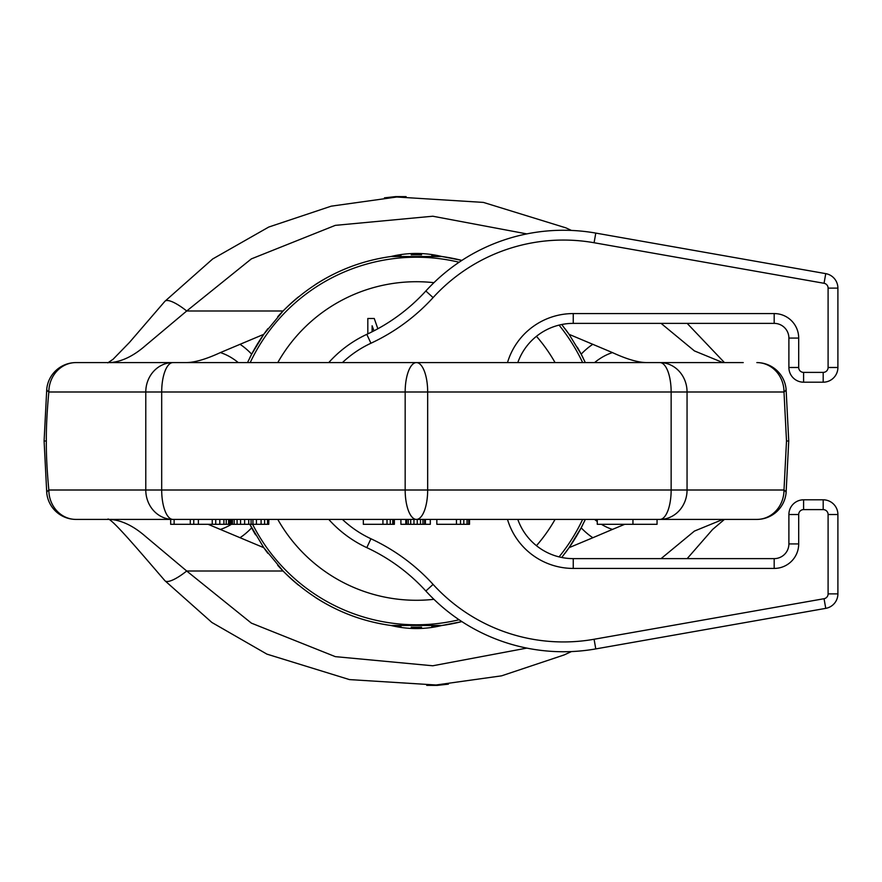 <?xml version="1.0" encoding="UTF-8"?>
<svg xmlns="http://www.w3.org/2000/svg" width="882" height="882" viewBox="0 0 882 882"><rect width="100%" height="100%" fill="white"/><g stroke="black" fill="none" stroke-linecap="round" stroke-linejoin="round"><path stroke-width="1.32" d="M733.956 519.41L756.833 519.41A29.404 27.166 90 0 0 783.999 490.006L671.147 490.006L671.147 391.994L687.056 391.994L687.056 490.006A29.404 27.166 90 0 1 659.89 519.41A29.404 11.257 90 0 0 671.147 490.006L405.169 490.006L405.169 391.994L427.671 391.994L427.671 490.006A29.404 11.257 90 0 1 416.414 519.41A29.404 11.257 90 0 1 405.169 490.006L145.784 490.006L145.784 391.994L161.693 391.994L161.693 490.006A29.404 11.257 90 0 0 172.949 519.41A29.404 27.166 90 0 1 145.784 490.006L48.841 490.006A29.404 6.99 -5.8 0 0 46.757 492.994L44.1 441L46.338 441C46.195 454.473 47.033 470.812 48.841 490.006A29.404 27.166 90 0 0 76.006 519.41L743.239 519.41M46.338 441C46.195 427.527 47.033 411.188 48.841 391.994A29.404 27.166 -90 0 1 76.006 362.59L743.239 362.59M107.791 362.866L113.094 359.261L129.445 342.459L164.912 301.291A29.404 7.651 42.2 0 1 186.697 310.993L145.398 345.667C133.347 356.163 121.54 361.807 109.963 362.59L98.883 362.59M526.808 233.895L432.764 216.222L335.292 225.362L251.37 258.878L186.697 310.993L283.078 310.993C313.672 280.52 349.592 262.362 390.847 256.53A186.234 186.234 0 0 0 371.035 260.377M733.956 362.59L722.909 362.59A29.404 27.099 90 0 0 722.876 362.59L694.421 350.915L661.07 323.374M89.6 362.59L76.006 362.59A29.404 29.404 0 0 0 46.757 389.006A29.404 6.99 5.8 0 0 48.841 391.994L145.784 391.994A29.404 27.166 -90 0 1 172.949 362.59A29.404 11.257 -90 0 0 161.693 391.994L405.169 391.994A29.404 11.257 -90 0 1 416.414 362.59A29.404 11.257 -90 0 1 427.671 391.994L671.147 391.994A29.404 11.257 -90 0 0 659.89 362.59A29.404 27.166 -90 0 1 687.056 391.994L783.999 391.994A29.404 27.166 -90 0 0 756.833 362.59A29.404 29.404 0 0 1 786.082 389.006L788.74 441L786.501 441L783.999 391.994A29.404 6.99 -5.8 0 0 786.082 389.006M646.341 519.41L722.909 519.41A29.404 27.099 -90 0 1 722.876 519.41L694.421 531.085L661.07 558.626M526.808 648.105L432.764 665.778L335.292 656.638L251.37 623.122L186.697 571.007L145.398 536.333C133.347 525.837 121.54 520.193 109.963 519.41L76.006 519.41A29.404 29.404 0 0 1 46.757 492.994M571.459 651.566L564.105 654.951L501.604 675.832L436.05 684.994L349.448 679.592L266.948 654.146L211.9 622.483L164.912 580.709A29.404 7.651 -42.2 0 0 186.697 571.007L283.078 571.007L263.762 547.667L249.86 524.316A186.234 186.234 0 0 0 255.548 534.834M186.499 519.41L190.292 519.41L190.292 524.316L170.656 524.316L170.656 519.41L109.93 519.41M268.756 519.41L268.756 524.316L268.812 519.41L363.329 519.41L363.329 524.316L382.931 524.316L382.931 519.41M393.548 519.41L393.548 524.316L394.364 524.316L394.364 519.41L400.902 519.41L400.902 524.316L430.306 524.316L430.306 519.41L436.844 519.41L436.844 524.316L469.511 524.316L469.511 519.41L597.268 519.41L597.268 524.316L657.057 524.316L657.057 519.41L661.467 519.41M624.699 524.316L612.461 529.409A49.006 35.776 -126.7 0 1 601.436 524.316M597.268 521.516A49.006 35.776 -126.7 0 1 594.578 519.41M461.87 621.601L441.948 625.481L390.847 625.47C349.592 619.638 313.672 601.48 283.078 571.007M612.461 529.409L592.858 537.733A49.006 26.273 -122.2 0 1 581.172 527.822L585.339 519.41A186.234 186.234 0 0 1 584.204 521.835M582.704 524.856A186.234 186.234 0 0 1 564.921 553.389M461.771 621.623A186.234 186.234 0 0 1 441.948 625.481C424.892 629.572 407.859 629.572 390.847 625.47A186.234 186.234 0 0 1 371.035 621.623M438.971 625.867A186.234 186.234 0 0 1 431.816 626.595M421.552 627.168A186.234 186.234 0 0 1 411.233 627.168M400.968 626.595A186.234 186.234 0 0 1 393.438 625.812M351.664 615.614A186.234 186.234 0 0 1 337.31 609.594M332.966 607.489A186.234 186.234 0 0 1 315.15 597.29M298.436 585.097A186.234 186.234 0 0 1 277.665 565.23M267.919 553.389A186.234 186.234 0 0 1 263.762 547.667L208.141 524.316M581.172 527.822L569.077 547.667L561.735 557.479M592.858 537.733L569.077 547.667M239.981 537.733A49.006 26.273 -57.8 0 0 251.668 527.822M220.379 529.409A49.006 35.776 -53.3 0 0 231.404 524.316M583.057 357.827A186.234 186.234 0 0 0 577.291 347.166M561.735 324.521L569.077 334.333A186.234 186.234 0 0 0 564.921 328.611M461.771 260.377A186.234 186.234 0 0 0 441.948 256.519L461.87 260.399M439.115 256.155A186.234 186.234 0 0 0 431.816 255.405M421.552 254.832A186.234 186.234 0 0 0 411.233 254.832M400.968 255.405A186.234 186.234 0 0 0 393.317 256.199M351.664 266.386A186.234 186.234 0 0 0 337.299 272.406M332.966 274.511A186.234 186.234 0 0 0 315.15 284.71M298.436 296.903A186.234 186.234 0 0 0 277.676 316.77M267.919 328.611A186.234 186.234 0 0 0 263.762 334.333L283.078 310.993M263.696 334.421A186.234 186.234 0 0 0 249.782 357.827M247.5 362.59L251.668 354.178L263.762 334.333L220.379 352.591A49.006 35.776 53.3 0 1 238.261 362.59M390.847 256.53L441.948 256.519C424.892 252.428 407.859 252.428 390.847 256.53M220.379 352.591C206.344 359.084 195.043 362.414 186.499 362.59L646.341 362.59C637.752 362.403 626.463 359.073 612.461 352.591L569.077 334.333L581.172 354.178L585.339 362.59M722.876 362.59L646.341 362.59A49.006 45.985 90 0 0 646.297 362.59M186.499 362.59L109.93 362.59M592.858 344.267A49.006 26.273 122.2 0 0 581.172 354.178M612.461 352.591A49.006 35.776 126.7 0 0 594.578 362.59M239.981 344.267A49.006 26.273 57.8 0 1 251.668 354.178M387.011 519.41L387.011 524.316L382.931 524.316M390.285 519.41L390.285 524.316L387.011 524.316M392.733 519.41L392.733 524.316L390.285 524.316M393.548 524.316L392.733 524.316M268.756 524.316L190.292 524.316M632.945 519.41L632.945 524.316M405.797 519.41L405.797 524.316M406.613 519.41L406.613 524.316M408.256 519.41L408.256 524.316M410.703 519.41L410.703 524.316M413.967 519.41L413.967 524.316M417.241 519.41L417.241 524.316M420.505 519.41L420.505 524.316M422.952 519.41L422.952 524.316M424.584 519.41L424.584 524.316M425.4 519.41L425.4 524.316M456.446 519.41L456.446 524.316M460.525 519.41L460.525 524.316M463.8 519.41L463.8 524.316M467.063 519.41L467.063 524.316M468.695 519.41L468.695 524.316M193.764 519.41L193.764 524.316M174.129 519.41L174.129 524.316M198.384 519.41L198.384 524.316M212.242 519.41L212.242 524.316M215.726 519.41L215.726 524.316M219.805 519.41L219.805 524.316M223.896 519.41L223.896 524.316M226.244 519.41L226.244 524.316M228.603 519.41L228.603 524.316M229.794 519.41L229.794 524.316M230.423 519.41L230.423 524.316M251.083 519.41L251.083 524.316M252.936 519.41L252.936 524.316M256.419 519.41L256.419 524.316M261.094 519.41L261.094 524.316M264.611 519.41L264.611 524.316M267.555 519.41L267.555 524.316M231.338 519.41L231.338 524.316M232.473 519.41L232.473 524.316M234.193 519.41L234.193 524.316M237.082 519.41L237.082 524.316M240.554 519.41L240.554 524.316M244.634 519.41L244.634 524.316M248.735 519.41L248.735 524.316M448.387 684.167L437.141 685.402L426.712 685.358M384.453 197.833L395.687 196.598L406.128 196.642M582.638 362.59A183.787 183.787 0 0 0 559.067 325.116A183.787 183.787 0 0 1 582.638 362.59M459.103 262.241A183.787 183.787 0 0 0 250.201 362.59A183.787 183.787 0 0 1 459.103 262.241M372.105 331.786L372.105 325.778L373.979 330.827M377.849 328.765L374.255 318.479L367.816 318.479L367.816 333.881M252.605 524.316A183.787 183.787 0 0 0 459.103 619.759M559.067 556.884A183.787 183.787 0 0 0 582.638 519.41M370.936 343.241A196.036 196.036 0 0 0 433.095 297.598A176.433 176.433 0 0 1 594.082 242.737L824.053 283.287L594.082 242.737L595.791 233.091L825.75 273.64L595.791 233.091A186.234 186.234 0 0 0 425.852 290.994A186.234 186.234 0 0 1 366.802 334.355A117.626 117.626 0 0 0 328.754 362.59A117.626 117.626 0 0 1 366.802 334.355L370.936 343.241A107.825 107.825 0 0 0 342.414 362.59M788.894 338.082L798.695 338.082A24.509 24.509 0 0 0 774.187 313.573A24.509 24.509 0 0 1 798.695 338.082L798.695 367.485A4.906 4.906 0 0 0 803.59 372.391L823.193 372.391A4.906 4.906 0 0 0 828.099 367.485L828.099 288.116L837.9 288.116A14.707 14.707 0 0 0 825.75 273.64A14.707 14.707 0 0 1 837.9 288.116L837.9 367.485A14.707 14.707 0 0 1 823.193 382.193L803.59 382.193A14.707 14.707 0 0 1 788.894 367.485L788.894 338.082A14.707 14.707 0 0 0 774.187 323.374L573.245 323.374A58.807 58.807 0 0 0 517.8 362.59M342.414 519.41A107.825 107.825 0 0 0 370.936 538.759A196.036 196.036 0 0 1 433.095 584.402A196.036 196.036 0 0 0 370.936 538.759L366.802 547.645A117.626 117.626 0 0 1 328.754 519.41A117.626 117.626 0 0 0 366.802 547.645A186.234 186.234 0 0 1 425.852 591.006A186.234 186.234 0 0 0 595.791 648.909L825.75 608.36A14.707 14.707 0 0 0 837.9 593.884L837.9 514.515A14.707 14.707 0 0 0 823.193 499.807L803.59 499.807A14.707 14.707 0 0 0 788.894 514.515L788.894 543.918A14.707 14.707 0 0 1 774.187 558.626L573.245 558.626A58.807 58.807 0 0 1 517.8 519.41M756.833 519.41A29.404 29.404 0 0 0 786.082 492.994A29.404 6.99 5.8 0 0 783.999 490.006L786.501 441M555.065 362.59A159.278 159.278 0 0 0 536.454 336.307M433.922 282.681A159.278 159.278 0 0 0 277.775 362.59M277.775 519.41A159.278 159.278 0 0 0 433.922 599.319M536.454 545.693A159.278 159.278 0 0 0 555.065 519.41M828.099 593.884L837.9 593.884A14.707 14.707 0 0 1 825.75 608.36L824.053 598.713L594.082 639.263L824.053 598.713A4.906 4.906 0 0 0 828.099 593.884L828.099 514.515A4.906 4.906 0 0 0 823.193 509.609L803.59 509.609A4.906 4.906 0 0 0 798.695 514.515L798.695 543.918A24.509 24.509 0 0 1 774.187 568.427A24.509 24.509 0 0 0 798.695 543.918L788.894 543.918M507.492 519.41A68.609 68.609 0 0 0 573.245 568.427A68.609 68.609 0 0 1 507.492 519.41M828.099 288.116A4.906 4.906 0 0 0 824.053 283.287L825.75 273.64M828.099 367.485L837.9 367.485M433.095 584.402A176.433 176.433 0 0 0 594.082 639.263L595.791 648.909A186.234 186.234 0 0 1 425.852 591.006L433.095 584.402M507.492 362.59A68.609 68.609 0 0 1 573.245 313.573L774.187 313.573L774.187 323.374M774.187 558.626L774.187 568.427L573.245 568.427L573.245 558.626M828.099 514.515L837.9 514.515M823.193 509.609L823.193 499.807M803.59 509.609L803.59 499.807M798.695 514.515L788.894 514.515M573.245 313.573L573.245 323.374M798.695 367.485L788.894 367.485M803.59 372.391L803.59 382.193M823.193 372.391L823.193 382.193M433.095 297.598L425.852 290.994A186.234 186.234 0 0 1 595.791 233.091M46.757 389.006L44.1 441M164.912 301.291L212.694 258.955L268.734 227.049L331.235 206.168L396.79 197.006L483.391 202.408L565.891 227.854L571.459 230.434M687.166 323.374L724.453 362.59M786.082 492.994L788.74 441M724.453 519.41L712.634 529.432L687.166 558.626M164.912 580.709L164.912 580.709C138.981 550.611 110.68 517.172 107.791 519.134M268.812 519.41L363.329 519.41M394.364 519.41L400.902 519.41M430.306 519.41L436.844 519.41M469.511 519.41L597.268 519.41M661.467 362.59L171.373 362.59M76.006 362.59L109.963 362.59"/></g></svg>

